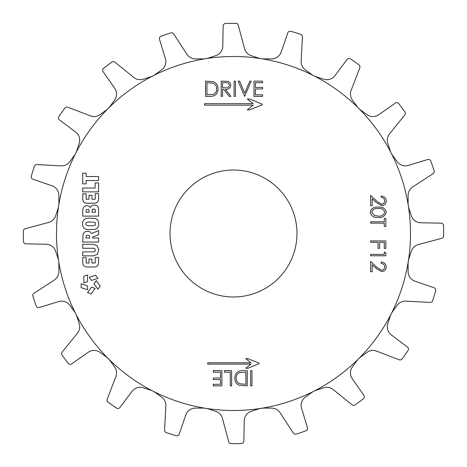 <?xml version="1.0" encoding="UTF-8"?>
<svg xmlns="http://www.w3.org/2000/svg" width="467" height="467" viewBox="0 0 467 467"><rect width="100%" height="100%" fill="white"/><g stroke="black" fill="none" stroke-linecap="round" stroke-linejoin="round"><path stroke-width="0.7" d="M410.511 233.5A177.011 177.011 0 0 0 233.5 56.489A177.011 177.011 0 0 0 56.489 233.5A177.011 177.011 0 0 0 233.5 410.511A177.011 177.011 0 0 0 410.511 233.5M170.017 233.5A63.483 63.483 0 0 0 233.5 296.983A63.483 63.483 0 0 0 296.983 233.5A63.483 63.483 0 0 0 233.5 170.017A63.483 63.483 0 0 0 170.017 233.5M58.667 261.193A17.775 17.775 0 0 1 58.889 263.972L58.889 271.59A10.157 10.157 0 0 1 54.26 280.107L33.945 293.299A2.539 2.539 0 0 0 32.906 296.189A210.162 210.162 0 0 0 36.21 305.932A2.539 2.539 0 0 0 39.339 307.484L58.661 301.577A10.157 10.157 0 0 1 69.846 305.319L74.323 311.483A17.775 17.775 0 0 1 76.851 316.439L79.203 323.684A10.157 10.157 0 0 1 77.434 333.216L62.193 352.042A2.539 2.539 0 0 0 62.093 355.107A210.162 210.162 0 0 0 68.252 363.349A2.539 2.539 0 0 0 71.702 363.863L88.251 352.276A10.157 10.157 0 0 1 100.049 352.375L106.213 356.852A17.775 17.775 0 0 1 110.148 360.787L114.625 366.951A10.157 10.157 0 0 1 115.886 376.56L107.206 399.174A2.539 2.539 0 0 0 108.064 402.122A210.162 210.162 0 0 0 116.464 408.059A2.539 2.539 0 0 0 119.908 407.481L132.068 391.346A10.157 10.157 0 0 1 143.316 387.797L150.561 390.149A17.775 17.775 0 0 1 155.517 392.677L161.681 397.154A10.157 10.157 0 0 1 165.855 405.905L164.582 430.095A2.539 2.539 0 0 0 166.31 432.635A210.162 210.162 0 0 0 176.135 435.682A2.539 2.539 0 0 0 179.229 434.065L185.808 414.965A10.157 10.157 0 0 1 195.41 408.111L203.028 408.111A17.775 17.775 0 0 1 208.521 408.981L215.766 411.339A10.157 10.157 0 0 1 222.438 418.368L228.707 441.77A2.539 2.539 0 0 0 231.13 443.65A210.162 210.162 0 0 0 241.421 443.516A2.539 2.539 0 0 0 243.862 441.023L244.218 420.82A10.157 10.157 0 0 1 251.234 411.339L258.479 408.981A17.775 17.775 0 0 1 263.972 408.111L271.59 408.111A10.157 10.157 0 0 1 280.107 412.74L293.299 433.055A2.539 2.539 0 0 0 296.189 434.094A210.162 210.162 0 0 0 305.932 430.79A2.539 2.539 0 0 0 307.484 427.661L301.577 408.339A10.157 10.157 0 0 1 305.319 397.154L311.483 392.677A17.775 17.775 0 0 1 316.439 390.149L323.684 387.797A10.157 10.157 0 0 1 333.216 389.566L352.042 404.807A2.539 2.539 0 0 0 355.107 404.907A210.162 210.162 0 0 0 363.349 398.748A2.539 2.539 0 0 0 363.863 395.298L352.276 378.749A10.157 10.157 0 0 1 352.375 366.951L356.852 360.787A17.775 17.775 0 0 1 360.787 356.852L366.951 352.375A10.157 10.157 0 0 1 376.56 351.114L399.174 359.794A2.539 2.539 0 0 0 402.122 358.936A210.162 210.162 0 0 0 408.059 350.536A2.539 2.539 0 0 0 407.481 347.092L391.346 334.932A10.157 10.157 0 0 1 387.797 323.684L390.149 316.439A17.775 17.775 0 0 1 392.677 311.483L397.154 305.319A10.157 10.157 0 0 1 405.905 301.145L430.095 302.418A2.539 2.539 0 0 0 432.635 300.69A210.162 210.162 0 0 0 435.682 290.865A2.539 2.539 0 0 0 434.065 287.771L414.965 281.192A10.157 10.157 0 0 1 408.111 271.59L408.111 263.972A17.775 17.775 0 0 1 408.981 258.479L411.339 251.234A10.157 10.157 0 0 1 418.368 244.562L441.77 238.293A2.539 2.539 0 0 0 443.65 235.87A210.162 210.162 0 0 0 443.516 225.579A2.539 2.539 0 0 0 441.023 223.138L420.82 222.782A10.157 10.157 0 0 1 411.339 215.766L408.981 208.521A17.775 17.775 0 0 1 408.111 203.028L408.111 195.41A10.157 10.157 0 0 1 412.74 186.893L433.055 173.701A2.539 2.539 0 0 0 434.094 170.811A210.162 210.162 0 0 0 430.79 161.068A2.539 2.539 0 0 0 427.661 159.516L408.339 165.423A10.157 10.157 0 0 1 397.154 161.681L392.677 155.517A17.775 17.775 0 0 1 390.149 150.561L387.797 143.316A10.157 10.157 0 0 1 389.566 133.784L404.807 114.958A2.539 2.539 0 0 0 404.907 111.893A210.162 210.162 0 0 0 398.748 103.651A2.539 2.539 0 0 0 395.298 103.137L378.749 114.724A10.157 10.157 0 0 1 366.951 114.625L360.787 110.148A17.775 17.775 0 0 1 356.852 106.213L352.375 100.049A10.157 10.157 0 0 1 351.114 90.44L359.794 67.826A2.539 2.539 0 0 0 358.936 64.878A210.162 210.162 0 0 0 350.536 58.941A2.539 2.539 0 0 0 347.092 59.519L334.932 75.654A10.157 10.157 0 0 1 323.684 79.203L316.439 76.851A17.775 17.775 0 0 1 311.483 74.323L305.319 69.846A10.157 10.157 0 0 1 301.145 61.095L302.418 36.905A2.539 2.539 0 0 0 300.69 34.365A210.162 210.162 0 0 0 290.865 31.318A2.539 2.539 0 0 0 287.771 32.935L281.192 52.035A10.157 10.157 0 0 1 271.59 58.889L263.972 58.889A17.775 17.775 0 0 1 258.479 58.019L251.234 55.661A10.157 10.157 0 0 1 244.562 48.632L238.293 25.23A2.539 2.539 0 0 0 235.87 23.35A210.162 210.162 0 0 0 225.579 23.484A2.539 2.539 0 0 0 223.138 25.977L222.782 46.18A10.157 10.157 0 0 1 215.766 55.661L208.521 58.019A17.775 17.775 0 0 1 203.028 58.889L195.41 58.889A10.157 10.157 0 0 1 186.893 54.26L173.701 33.945A2.539 2.539 0 0 0 170.811 32.906A210.162 210.162 0 0 0 161.068 36.21A2.539 2.539 0 0 0 159.516 39.339L165.423 58.661A10.157 10.157 0 0 1 161.681 69.846L155.517 74.323A17.775 17.775 0 0 1 150.561 76.851L143.316 79.203A10.157 10.157 0 0 1 133.784 77.434L114.958 62.193A2.539 2.539 0 0 0 111.893 62.093A210.162 210.162 0 0 0 103.651 68.252A2.539 2.539 0 0 0 103.137 71.702L114.724 88.251A10.157 10.157 0 0 1 114.625 100.049L110.148 106.213A17.775 17.775 0 0 1 106.213 110.148L100.049 114.625A10.157 10.157 0 0 1 90.44 115.886L67.826 107.206A2.539 2.539 0 0 0 64.878 108.064A210.162 210.162 0 0 0 58.941 116.464A2.539 2.539 0 0 0 59.519 119.908L75.654 132.068A10.157 10.157 0 0 1 79.203 143.316L76.851 150.561A17.775 17.775 0 0 1 74.323 155.517L69.846 161.681A10.157 10.157 0 0 1 61.095 165.855L36.905 164.582A2.539 2.539 0 0 0 34.365 166.31A210.162 210.162 0 0 0 31.318 176.135A2.539 2.539 0 0 0 32.935 179.229L52.035 185.808A10.157 10.157 0 0 1 58.889 195.41L58.889 203.028A17.775 17.775 0 0 1 58.019 208.521L55.661 215.766A10.157 10.157 0 0 1 48.632 222.438L25.23 228.707A2.539 2.539 0 0 0 23.35 231.13A210.162 210.162 0 0 0 23.484 241.421A2.539 2.539 0 0 0 25.977 243.862L46.18 244.218A10.157 10.157 0 0 1 55.661 251.234L58.019 258.479A17.775 17.775 0 0 1 58.667 261.193M384.685 200.898C384.51 198.755 383.337 197.576 381.171 197.366L381.171 195.994C384.259 196.251 385.952 197.909 386.25 200.968C386.04 203.775 384.528 205.311 381.72 205.568L376.25 202.485L372.181 198.673L372.181 205.766L370.623 205.766L370.623 195.41L376.927 201.318L381.597 204.202C383.524 203.962 384.557 202.859 384.685 200.898M370.232 212.222C371.247 208.387 373.915 206.688 378.235 207.132C382.561 206.683 385.228 208.381 386.25 212.222C385.252 216.11 382.578 217.861 378.235 217.482C373.892 217.867 371.224 216.11 370.232 212.222M378.241 208.498C374.867 208.072 372.713 209.333 371.79 212.269L374.411 215.538L378.241 216.116C381.597 216.466 383.746 215.182 384.685 212.269C383.763 209.333 381.615 208.078 378.241 208.498M384.294 221.778L384.294 218.457L385.859 218.457L385.859 226.466L384.294 226.466L384.294 223.15L370.623 223.15L370.623 221.778L384.294 221.778M370.623 240.925L385.859 240.925L385.859 248.345L384.294 248.345L384.294 242.291L379.607 242.291L379.607 248.345L378.042 248.345L378.042 242.291L370.623 242.291L370.623 240.925M384.294 252.057L385.859 252.951L385.859 255.77L370.623 255.77L370.623 254.398L384.294 254.398L384.294 252.057M384.685 266.914C384.51 264.771 383.337 263.598 381.171 263.388L381.171 262.016C384.259 262.273 385.952 263.925 386.25 266.984C386.04 269.798 384.528 271.333 381.72 271.59L376.25 268.507L372.181 264.696L372.181 271.782L370.623 271.782L370.623 261.432L376.927 267.34L381.597 270.224C383.524 269.984 384.557 268.881 384.685 266.914M210.29 96.377L205.568 96.377L205.568 81.141L213.477 81.69C216.565 83.085 218.095 85.502 218.071 88.952C217.78 93.855 215.188 96.33 210.29 96.377M206.934 94.819L213.04 94.427C215.485 93.447 216.706 91.625 216.7 88.952C216.688 86.068 215.351 84.13 212.689 83.132L206.934 82.706L206.934 94.819M221.195 96.377L221.195 81.141L227.698 81.351C229.653 81.9 230.68 83.19 230.768 85.216C230.313 88.17 228.509 89.547 225.363 89.349L230.961 96.377L229.268 96.377L223.67 89.349L222.561 89.349L222.561 96.377L221.195 96.377M222.561 82.706L222.561 87.784L225.351 87.808C227.575 88.082 228.923 87.218 229.396 85.216C228.923 83.254 227.592 82.42 225.421 82.706L222.561 82.706M234.084 96.377L234.084 81.141L235.456 81.141L235.456 96.377L234.084 96.377M244.632 96.377L238.188 81.141L239.653 81.141L244.731 93.149L249.81 81.141L251.275 81.141L244.632 96.377M254.007 96.377L254.007 81.141L262.606 81.141L262.606 82.706L255.379 82.706L255.379 87.393L262.606 87.393L262.606 88.958L255.379 88.958L255.379 94.819L262.606 94.819L262.606 96.377L254.007 96.377M247.271 109.856L249.594 109.856L262.215 104.818L262.215 104.164L249.629 99.016L247.271 99.016L253.132 103.703L204.493 103.703L204.493 105.168L253.132 105.168L247.271 109.856M221.878 370.623L221.878 385.859L213.285 385.859L213.285 384.294L220.512 384.294L220.512 379.607L213.285 379.607L213.285 378.042L220.512 378.042L220.512 372.181L213.285 372.181L213.285 370.623L221.878 370.623M231.644 370.623L231.644 385.859L230.278 385.859L230.278 372.181L224.417 372.181L224.417 370.623L231.644 370.623M242.548 370.623L247.271 370.623L247.271 385.859L239.361 385.31C236.273 383.915 234.743 381.498 234.767 378.048C235.059 373.145 237.65 370.67 242.548 370.623M245.905 372.181L239.799 372.573C237.353 373.547 236.133 375.375 236.139 378.048C236.15 380.932 237.487 382.87 240.149 383.868L245.905 384.294L245.905 372.181M251.958 370.623L251.958 385.859L250.592 385.859L250.592 370.623L251.958 370.623M245.741 358.638L247.808 358.638L259.022 363.116L259.022 363.7L247.837 368.276L245.741 368.276L250.948 364.108L207.716 364.108L207.716 362.806L250.948 362.806L245.741 358.638M97.912 278.35L95.642 275.215L89.232 277.293L91.509 280.428L97.912 278.35M84.066 219.595L82.916 221.422L82.513 223.909L82.916 226.396L84.066 228.211L85.875 229.315L88.222 229.688L95.461 229.315L97.264 228.211L98.414 226.396L98.817 223.909L98.414 221.422L97.264 219.595L95.461 218.48L88.222 218.107L85.875 218.48L84.066 219.595M86.331 222.508L85.794 223.909L86.331 225.275L88.222 225.707L93.108 225.707L95.087 225.287L95.647 223.909L95.087 222.508L93.108 222.094L88.222 222.094L86.331 222.508M95.385 210.424L95.023 209.309L93.698 208.982L92.343 209.298L92.011 212.222L95.385 212.222L95.385 210.424M90.347 207.558L89.045 206.093L86.955 205.673L85.315 205.959L83.967 206.869L83.062 208.475L82.729 210.862L82.729 216.116L98.601 216.116L98.601 210.208L98.274 207.757L97.34 206.169L95.887 205.305L93.984 205.042L91.73 205.632L90.347 207.558M89.144 210.71L88.771 209.601L86.342 209.601L86.039 212.222L89.144 212.222L89.144 210.71M86.144 263.003L86.144 257.621L82.729 257.621L82.729 262.985C82.963 265.437 84.299 266.78 86.757 267.007L94.579 267.007C97.031 266.78 98.374 265.437 98.601 262.985L98.601 257.445L95.233 257.445L95.233 263.003L91.97 263.003L91.97 259.086L88.993 259.086L88.993 263.003L86.144 263.003M97.299 245.788L93.126 244.288L82.729 244.288L82.729 248.275L93.347 248.275L94.848 248.724L95.321 250.067L94.836 251.404L93.347 251.882L82.729 251.882L82.729 255.869L93.324 255.869L97.364 254.357L98.817 250.067L97.299 245.788M81.147 283.796L81.141 287.666L87.551 289.75L87.551 285.88L81.147 283.796M87.551 292.611L91.228 293.807L95.192 288.361L91.509 287.164L87.551 292.611M98.601 238.047L92.67 238.047L92.67 237.02L98.601 234.767L98.601 230.517L91.73 233.518L90.119 231.842L87.522 231.288L85.566 231.579L84.054 232.519L83.079 234.177L82.729 242.058L98.601 242.058L98.601 238.047M89.244 235.52L87.808 235.245L86.331 235.566L85.951 238.047L89.711 238.047L89.244 235.52M98.601 182.976L95.122 182.976L95.122 188.032L82.729 188.032L82.729 191.884L98.601 191.884L98.601 182.976M86.167 176.544L86.167 173.193L82.729 173.193L82.729 183.875L86.167 183.875L86.167 180.525L98.601 180.525L98.601 176.544L86.167 176.544M97.912 289.242L100.189 286.113L96.231 280.661L93.955 283.796L97.912 289.242M87.551 274.981L83.867 276.172L83.867 282.914L87.551 281.712L87.551 274.981M86.144 199.24L86.144 193.858L82.729 193.858L82.729 199.321C82.957 201.715 84.264 203.022 86.652 203.244L94.678 203.244C97.066 203.022 98.379 201.715 98.601 199.321L98.601 193.682L95.233 193.682L95.233 199.24L91.97 199.24L91.97 195.323L88.993 195.323L88.993 199.24L86.144 199.24"/></g></svg>
